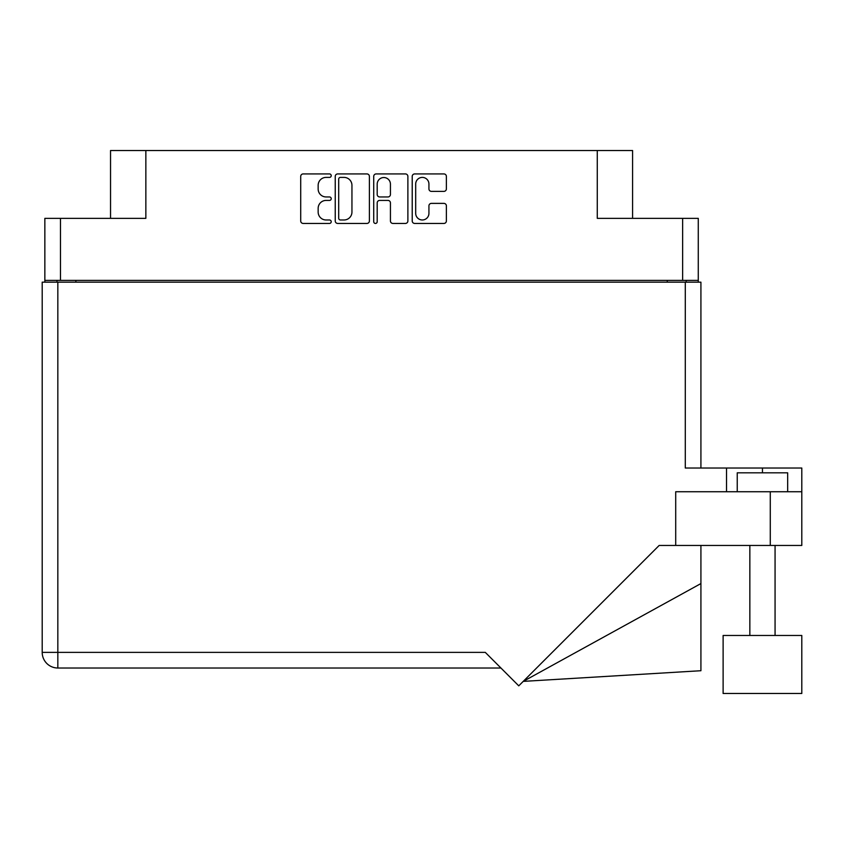 <?xml version="1.0" encoding="UTF-8"?>
<svg xmlns="http://www.w3.org/2000/svg" width="844" height="844" viewBox="0 0 844 844"><rect width="100%" height="100%" fill="white"/><g stroke="black" fill="none" stroke-linecap="round" stroke-linejoin="round"><path stroke-width="1.27" d="M415.691 213.353A6.625 6.625 0 0 0 422.306 219.978A6.625 6.625 0 0 0 428.931 213.353L428.931 205.862A2.479 2.479 0 0 1 431.4 203.383L443.902 203.383A2.479 2.479 0 0 1 446.381 205.862L446.381 220.959A2.479 2.479 0 0 1 443.902 223.438L414.699 223.438A2.479 2.479 0 0 1 412.22 220.959L412.22 176.407A2.479 2.479 0 0 1 414.699 173.927L443.902 173.927A2.479 2.479 0 0 1 446.381 176.407L446.381 188.908A2.479 2.479 0 0 1 443.902 191.377L431.4 191.377A2.479 2.479 0 0 1 428.931 188.908L428.931 184.013A6.625 6.625 0 0 0 422.306 177.398A6.625 6.625 0 0 0 415.691 184.013L415.691 213.353M375.464 223.438A1.73 1.73 0 0 0 377.194 221.708L377.194 202.898A2.479 2.479 0 0 1 379.673 200.418L387.966 200.418A2.479 2.479 0 0 1 390.434 202.898L390.434 220.959A2.479 2.479 0 0 0 392.914 223.438L405.415 223.438A2.479 2.479 0 0 0 407.884 220.959L407.884 176.407A2.479 2.479 0 0 0 405.415 173.927L376.202 173.927A2.479 2.479 0 0 0 373.723 176.407L373.723 221.708A1.73 1.73 0 0 0 375.464 223.438M698.273 282.16L698.273 218.353L698.273 280.398L44.848 280.398L44.848 218.353L44.848 282.16M369.398 220.959L369.398 176.407A2.479 2.479 0 0 0 366.918 173.927L337.706 173.927A2.479 2.479 0 0 0 335.237 176.407L335.237 220.959A2.479 2.479 0 0 0 337.706 223.438L366.918 223.438A2.479 2.479 0 0 0 369.398 220.959M326.079 177.398L329.476 177.398A1.73 1.73 0 0 0 331.217 175.668A1.73 1.73 0 0 0 329.476 173.927L303.175 173.927A2.479 2.479 0 0 0 300.707 176.407L300.707 220.959A2.479 2.479 0 0 0 303.175 223.438L329.476 223.438A1.73 1.73 0 0 0 331.217 221.708A1.73 1.73 0 0 0 329.476 219.978L326.079 219.978A7.923 7.923 0 0 1 318.156 212.055L318.156 208.341A7.923 7.923 0 0 1 326.079 200.418L329.476 200.418A1.73 1.73 0 0 0 331.217 198.688A1.73 1.73 0 0 0 329.476 196.947L326.079 196.947A7.923 7.923 0 0 1 318.156 189.035L318.156 185.321A7.923 7.923 0 0 1 326.079 177.398M44.848 218.353L145.854 218.353L145.854 150.517L632.578 150.517L632.578 218.353M597.278 150.517L597.278 218.353L698.273 218.353M110.543 218.353L110.543 150.517L145.854 150.517M56.949 282.16L56.949 280.398M340.438 177.398A1.73 1.73 0 0 0 338.697 179.128L338.697 218.237A1.73 1.73 0 0 0 340.438 219.978L344.025 219.978A7.923 7.923 0 0 0 351.948 212.055L351.948 185.321A7.923 7.923 0 0 0 344.025 177.398L340.438 177.398M390.434 184.14A6.625 6.625 0 0 0 383.82 177.525A6.625 6.625 0 0 0 377.194 184.14L377.194 194.479A2.479 2.479 0 0 0 379.673 196.947L387.966 196.947A2.479 2.479 0 0 0 390.434 194.479L390.434 184.14M686.172 280.398L686.172 282.16L686.172 280.398M723.118 635.479L723.118 693.483L801.8 693.483L801.8 635.479L723.118 635.479L723.118 693.483M737.234 491.736L737.234 472.819L787.674 472.819L787.674 491.736M42.2 282.16L42.2 652.38L42.2 282.16L57.835 282.16L57.835 652.38L485.3 652.38L518.765 685.845L659.164 545.446L675.706 545.446L675.706 491.736L801.8 491.736L801.8 545.446L770.277 545.446L770.277 491.736M57.835 282.16L685.286 282.16L685.286 468.03L726.526 468.03L726.526 491.736M675.706 545.446L770.277 545.446M685.286 282.16L700.921 282.16L700.921 468.03M500.935 668.015L57.835 668.015L57.835 652.38L42.2 652.38A15.635 15.635 0 0 0 57.835 668.015A15.635 15.635 0 0 1 42.2 652.38M801.8 491.736L801.8 468.03L726.526 468.03M700.921 583.563L700.921 670.716L523.227 681.382L700.921 583.563L700.921 545.446M60.483 218.353L60.483 280.398M682.638 280.398L682.638 218.353M667.256 282.16L667.256 280.398M75.865 280.398L75.865 282.16M762.459 472.819L762.459 468.03M775.066 635.479L775.066 545.446M749.852 635.479L749.852 545.446"/></g></svg>
